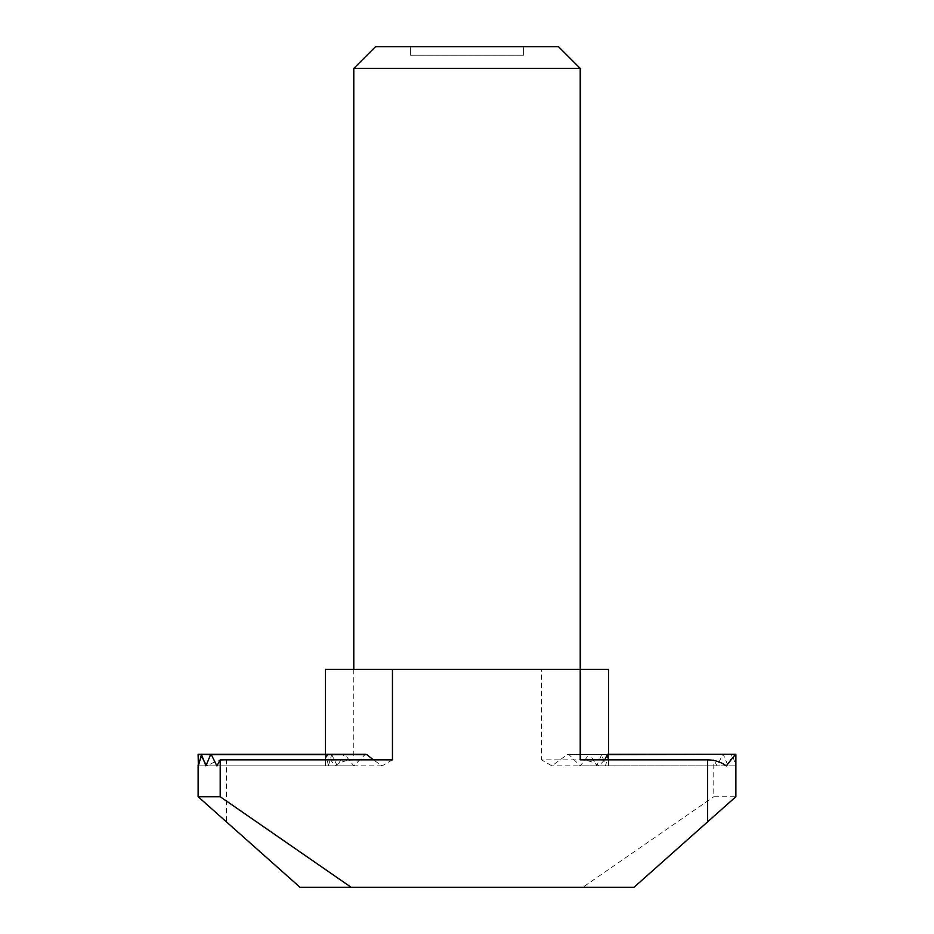 <?xml version="1.0" encoding="UTF-8"?>
<svg xmlns="http://www.w3.org/2000/svg" width="934" height="934" viewBox="0 0 934 934"><rect width="100%" height="100%" fill="white"/><g stroke="black" fill="none" stroke-linecap="round" stroke-linejoin="round"><path stroke-width="0.7" stroke-dasharray="4.67 3.5" d="M607.801 754.275L735.875 754.275L735.875 765.88L735.875 754.275L735.875 765.88L735.875 754.275L735.875 765.88L735.875 754.275L735.875 765.88L735.875 754.275L735.642 765.88L732.513 754.614L589.027 754.614L590.078 754.614L596.698 765.88L601.706 754.614L605.652 765.88L607.894 754.614L608.513 765.88L608.513 754.275L608.513 759.856L607.369 754.614M735.875 764.911L735.875 796.725L713.786 796.725L713.786 759.856L541.545 759.856L551.912 765.88L567.16 754.614L568.958 754.614L580.212 765.88L589.027 754.614L732.023 754.614L728.076 765.88L723.395 754.614L567.16 754.614L722.683 754.614L717.114 765.88L713.786 759.856M722.683 754.614L723.395 754.614L722.683 754.614M601.998 754.275L735.875 754.275L601.706 754.614L735.875 754.614L607.707 754.614L735.875 754.614L608.513 754.614L608.513 765.88L608.513 759.856M735.875 759.856L735.875 765.88L608.513 765.88L608.513 669.363L541.545 669.363L541.545 759.856M580.212 68.404L353.788 68.404M558.509 46.7L375.491 46.7M467 669.363L580.212 669.363L467 669.363M410.4 46.7L523.6 46.7L410.4 46.7L410.4 55.188L523.6 55.188L410.4 55.188L410.4 46.7M523.6 55.188L523.6 46.7L523.6 55.188M328.348 765.88L331.722 754.614L198.125 754.614L326.293 754.614L325.487 765.88L325.487 754.614L325.487 765.88L198.125 765.88L198.125 754.275L198.125 765.88L198.125 754.275L325.487 754.275L325.487 765.88L198.125 765.88L328.348 765.88L326.293 754.614L198.125 754.614L325.487 754.275L325.487 765.88L325.487 754.614L325.487 765.88L198.125 765.88L325.487 765.88L325.487 754.275L325.487 759.856L326.164 754.614L198.802 754.614L198.125 759.856L198.125 796.725L300.012 887.3L582.828 887.3L713.786 796.725M717.114 765.88L551.912 765.88M392.455 759.856L382.088 765.88L373.402 759.856M331.722 754.614L201.487 754.614L343.922 754.614L337.302 765.88L331.722 754.614M343.922 754.614L210.605 754.614L365.042 754.614L353.788 765.88L344.973 754.614L343.922 754.614M365.042 754.614L366.84 754.614M604.718 759.856L598.928 765.88C593.545 761.946 587.311 759.937 580.212 759.856M726.302 765.88L598.928 765.88M735.642 765.88L596.698 765.88M207.698 765.88L199.269 754.614L326.631 754.614L335.072 765.88L207.698 765.88C213.092 761.946 219.327 759.937 226.425 759.856L226.425 821.885M728.076 765.88L580.212 765.88M353.788 765.88L205.924 765.88M382.088 765.88L216.886 765.88M582.828 887.3L633.988 887.3L735.875 796.725M608.513 765.88L605.652 765.88M335.072 765.88C340.455 761.946 346.689 759.937 353.788 759.856L226.425 759.856M541.545 669.363L325.487 669.363M337.302 765.88L198.358 765.88M325.487 765.88L325.487 759.856M326.199 754.275L198.125 754.614M198.125 759.856L198.125 765.88M607.836 754.614L735.875 754.614M353.788 669.363L353.788 759.856M732.268 754.275L589.552 754.275M326.398 754.275L199.035 754.275M723.044 754.275L568.059 754.275M735.875 754.275L608.513 754.275L735.875 754.275M325.487 754.275L198.125 754.275"/><path stroke-width="1.4" d="M351.172 887.3L220.214 796.725L198.125 796.725L300.012 887.3L633.988 887.3L735.875 796.725L735.875 759.856L735.198 754.614L726.302 765.88C720.908 761.946 714.673 759.937 707.575 759.856L707.575 821.885M467 68.404L580.212 68.404L558.509 46.7L375.491 46.7L353.788 68.404L467 68.404M325.487 669.363L325.487 754.275L325.487 669.363L392.455 669.363L392.455 759.856L220.214 759.856L220.214 796.725M373.402 759.856L366.84 754.614L211.317 754.614L216.886 765.88L220.214 759.856M198.125 754.614L198.358 765.88L201.487 754.614L205.924 765.88L210.605 754.614L211.317 754.614L198.125 754.275L332.002 754.275M735.875 754.275L607.369 754.614L604.718 759.856M392.455 669.363L608.513 669.363L608.513 754.275M735.875 765.88L735.875 754.614M198.125 764.911L198.125 796.725M580.212 68.404L580.212 759.856L707.575 759.856M353.788 669.363L353.788 68.404M344.448 754.275L201.732 754.275M365.941 754.275L210.956 754.275M734.965 754.275L607.602 754.275"/></g></svg>
